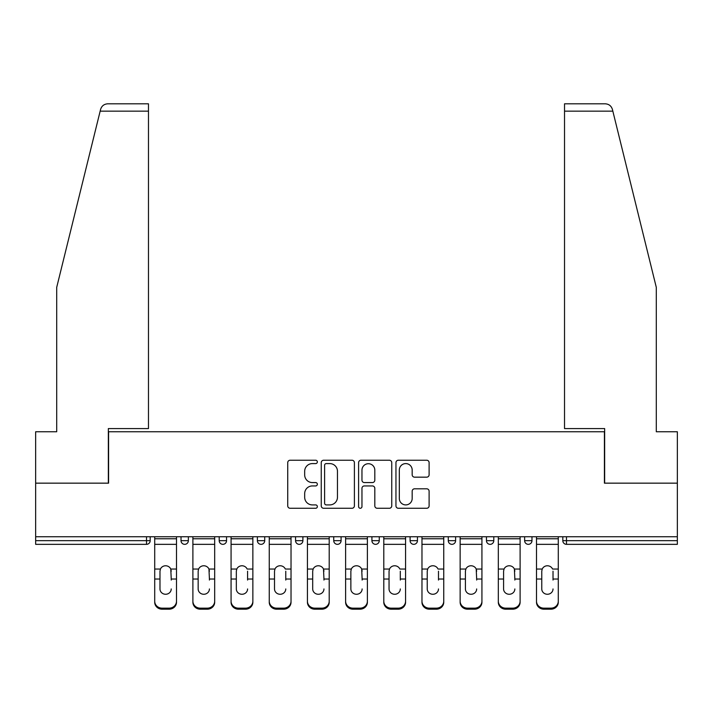 <?xml version="1.0" encoding="UTF-8"?>
<svg xmlns="http://www.w3.org/2000/svg" width="713" height="713" viewBox="0 0 713 713"><rect width="100%" height="100%" fill="white"/><g stroke="black" fill="none" stroke-linecap="round" stroke-linejoin="round"><path stroke-width="1.07" d="M317.347 461.908A1.684 1.684 0 0 0 315.663 460.233L290.138 460.233A2.406 2.406 0 0 0 287.731 462.63L287.731 505.874A2.406 2.406 0 0 0 290.138 508.271L315.663 508.271A1.684 1.684 0 0 0 317.347 506.595A1.684 1.684 0 0 0 315.663 504.911L312.356 504.911A7.691 7.691 0 0 1 304.674 497.228L304.674 493.619A7.691 7.691 0 0 1 312.356 485.936L315.663 485.936A1.684 1.684 0 0 0 317.347 484.252A1.684 1.684 0 0 0 315.663 482.567L312.356 482.567A7.691 7.691 0 0 1 304.674 474.885L304.674 471.284A7.691 7.691 0 0 1 312.356 463.593L315.663 463.593A1.684 1.684 0 0 0 317.347 461.908M426.704 477.166A2.406 2.406 0 0 0 429.11 474.76L429.11 462.63A2.406 2.406 0 0 0 426.704 460.233L398.362 460.233A2.406 2.406 0 0 0 395.956 462.63L395.956 505.874A2.406 2.406 0 0 0 398.362 508.271L426.704 508.271A2.406 2.406 0 0 0 429.11 505.874L429.11 491.221A2.406 2.406 0 0 0 426.704 488.815L414.574 488.815A2.406 2.406 0 0 0 412.176 491.221L412.176 498.485A6.426 6.426 0 0 1 405.75 504.911A6.426 6.426 0 0 1 399.325 498.485L399.325 470.019A6.426 6.426 0 0 1 405.75 463.593A6.426 6.426 0 0 1 412.176 470.019L412.176 474.76A2.406 2.406 0 0 0 414.574 477.166L426.704 477.166M100.159 111.148L100.595 109.392C101.709 105.916 104.089 104.053 107.725 103.813L148.473 103.813L148.473 111.148L100.159 111.148L56.701 287.366L56.701 431.757L35.65 431.757L35.65 483.156L108.581 483.156L108.581 431.757L604.419 431.757L604.419 483.156L677.35 483.156L677.35 536.746L35.65 536.746L35.65 540.668L146.513 540.668L146.513 536.746M148.473 111.148L148.473 428.575L108.34 428.575L108.34 483.156L35.65 483.156L35.65 536.746M354.397 462.63A2.406 2.406 0 0 0 351.999 460.233L323.649 460.233A2.406 2.406 0 0 0 321.251 462.63L321.251 505.874A2.406 2.406 0 0 0 323.649 508.271L351.999 508.271A2.406 2.406 0 0 0 354.397 505.874L354.397 462.63M361.001 460.233L389.351 460.233A2.406 2.406 0 0 1 391.749 462.63L391.749 505.874A2.406 2.406 0 0 1 389.351 508.271L377.222 508.271A2.406 2.406 0 0 1 374.815 505.874L374.815 488.334A2.406 2.406 0 0 0 372.418 485.936L364.37 485.936A2.406 2.406 0 0 0 361.963 488.334L361.963 506.595A1.684 1.684 0 0 1 360.288 508.271A1.684 1.684 0 0 1 358.603 506.595L358.603 462.63A2.406 2.406 0 0 1 361.001 460.233M146.513 544.34A3.672 3.672 0 0 0 150.185 540.668L146.513 540.668L146.513 544.34A3.672 3.672 0 0 0 150.185 540.668L150.185 536.746L150.185 540.668A3.672 3.672 0 0 1 146.513 544.34L35.65 544.34L35.65 540.668M677.35 536.746L677.35 544.34L566.487 544.34A3.672 3.672 0 0 1 562.815 540.668L562.815 536.746L562.815 540.668L677.35 540.668M181.022 536.746L181.022 540.668L181.022 536.746M184.694 544.34A3.672 3.672 0 0 1 181.022 540.668A3.672 3.672 0 0 0 184.694 544.34A3.672 3.672 0 0 0 188.366 540.668L188.366 536.746L188.366 540.668A3.672 3.672 0 0 1 184.694 544.34A3.672 3.672 0 0 1 181.022 540.668L188.366 540.668A3.672 3.672 0 0 1 184.694 544.34M219.203 536.746L219.203 540.668L219.203 536.746M226.547 536.746L226.547 540.668L226.547 536.746M257.384 536.746L257.384 540.668L257.384 536.746M264.728 536.746L264.728 540.668L264.728 536.746M295.556 536.746L295.556 540.668L295.556 536.746M302.9 536.746L302.9 540.668L302.9 536.746M333.737 536.746L333.737 540.668L333.737 536.746M341.081 536.746L341.081 540.668L341.081 536.746M379.263 536.746L379.263 540.668L371.919 540.668A3.672 3.672 0 0 0 375.591 544.34A3.672 3.672 0 0 1 371.919 540.668L371.919 536.746M410.1 536.746L410.1 540.668L410.1 536.746M417.444 536.746L417.444 540.668L417.444 536.746M448.272 536.746L448.272 540.668L448.272 536.746M455.616 536.746L455.616 540.668A3.672 3.672 0 0 1 451.944 544.34A3.672 3.672 0 0 1 448.272 540.668L455.616 540.668A3.672 3.672 0 0 1 451.944 544.34M486.453 536.746L486.453 540.668L486.453 536.746M493.797 536.746L493.797 540.668L493.797 536.746M524.634 536.746L524.634 540.668L524.634 536.746M531.978 536.746L531.978 540.668L531.978 536.746M222.875 544.34A3.672 3.672 0 0 1 219.203 540.668A3.672 3.672 0 0 0 222.875 544.34A3.672 3.672 0 0 0 226.547 540.668A3.672 3.672 0 0 1 222.875 544.34A3.672 3.672 0 0 1 219.203 540.668L226.547 540.668A3.672 3.672 0 0 1 222.875 544.34M261.056 544.34A3.672 3.672 0 0 1 257.384 540.668A3.672 3.672 0 0 0 261.056 544.34A3.672 3.672 0 0 0 264.728 540.668A3.672 3.672 0 0 1 261.056 544.34A3.672 3.672 0 0 1 257.384 540.668L264.728 540.668A3.672 3.672 0 0 1 261.056 544.34M299.228 544.34A3.672 3.672 0 0 1 295.556 540.668A3.672 3.672 0 0 0 299.228 544.34A3.672 3.672 0 0 0 302.9 540.668A3.672 3.672 0 0 1 299.228 544.34A3.672 3.672 0 0 1 295.556 540.668L302.9 540.668A3.672 3.672 0 0 1 299.228 544.34M337.409 544.34A3.672 3.672 0 0 1 333.737 540.668A3.672 3.672 0 0 0 337.409 544.34A3.672 3.672 0 0 0 341.081 540.668A3.672 3.672 0 0 1 337.409 544.34A3.672 3.672 0 0 1 333.737 540.668L341.081 540.668A3.672 3.672 0 0 1 337.409 544.34M375.591 544.34A3.672 3.672 0 0 0 379.263 540.668A3.672 3.672 0 0 1 375.591 544.34A3.672 3.672 0 0 1 371.919 540.668M413.772 544.34A3.672 3.672 0 0 1 410.1 540.668L417.444 540.668A3.672 3.672 0 0 1 413.772 544.34A3.672 3.672 0 0 0 417.444 540.668A3.672 3.672 0 0 1 413.772 544.34M490.125 544.34A3.672 3.672 0 0 1 486.453 540.668A3.672 3.672 0 0 0 490.125 544.34A3.672 3.672 0 0 0 493.797 540.668A3.672 3.672 0 0 1 490.125 544.34A3.672 3.672 0 0 1 486.453 540.668L493.797 540.668M528.306 544.34A3.672 3.672 0 0 1 524.634 540.668A3.672 3.672 0 0 0 528.306 544.34A3.672 3.672 0 0 0 531.978 540.668A3.672 3.672 0 0 1 528.306 544.34A3.672 3.672 0 0 1 524.634 540.668L531.978 540.668A3.672 3.672 0 0 1 528.306 544.34M326.296 463.593A1.684 1.684 0 0 0 324.611 465.277L324.611 503.226A1.684 1.684 0 0 0 326.296 504.911L329.771 504.911A7.691 7.691 0 0 0 337.463 497.228L337.463 471.284A7.691 7.691 0 0 0 329.771 463.593L326.296 463.593M374.815 470.143A6.426 6.426 0 0 0 368.389 463.717A6.426 6.426 0 0 0 361.963 470.143L361.963 480.17A2.406 2.406 0 0 0 364.37 482.567L372.418 482.567A2.406 2.406 0 0 0 374.815 480.17L374.815 470.143M171.236 571.193L170.781 569.045L171.236 579.027L176.494 579.027L176.494 536.746M154.712 580.061L154.712 602.244L154.712 569.045L160.425 569.045L159.979 571.193L160.425 569.045A5.633 5.401 0 0 1 170.781 569.045L176.494 569.045M171.236 580.061L171.236 579.027M165.603 594.268A5.633 5.321 180 0 0 171.236 588.947A5.633 5.321 180 0 1 165.603 594.268A5.633 5.321 180 0 1 159.979 588.947L159.979 571.193M176.494 601.211L176.494 602.244A7.344 6.943 180 0 1 169.15 609.187L169.15 608.153A7.344 6.943 0 0 0 176.494 601.211L176.494 579.027M154.712 601.211A7.344 6.943 0 0 0 162.056 608.153L162.056 609.187L169.15 609.187M162.056 609.187A7.344 6.943 180 0 1 154.712 602.244M162.056 608.153L169.15 608.153M154.712 569.045L154.712 536.746M148.473 103.813L119.107 103.813L148.473 103.813M100.595 109.392C101.282 107.413 101.282 107.413 100.595 109.392C101.282 107.413 101.282 107.413 100.595 109.392M612.841 111.148L564.527 111.148L564.527 428.575L604.66 428.575L604.66 483.156L677.35 483.156L677.35 431.757L656.299 431.757L656.299 287.366L612.405 109.392C611.718 107.413 611.718 107.413 612.405 109.392C611.718 107.413 611.718 107.413 612.405 109.392C611.291 105.916 608.911 104.053 605.275 103.813L564.527 103.813L605.275 103.813M564.527 111.148L564.527 103.813M209.417 571.193L208.962 569.045L209.417 579.027L214.675 579.027L214.675 536.746M192.893 580.061L192.893 602.244L192.893 569.045L198.606 569.045L198.152 571.193L198.606 569.045A5.633 5.401 0 0 1 208.962 569.045L214.675 569.045M214.675 602.244L214.675 601.211L214.675 602.244A7.344 6.943 180 0 1 207.331 609.187L207.331 608.153A7.344 6.943 0 0 0 214.675 601.211L214.675 579.027M209.417 580.061L209.417 579.027M203.784 594.268A5.633 5.321 180 0 0 209.417 588.947A5.633 5.321 180 0 1 203.784 594.268A5.633 5.321 180 0 1 198.152 588.947L198.152 571.193M247.589 571.193L247.589 579.027L252.857 579.027L252.857 536.746M231.074 580.061L231.074 602.244L231.074 569.045L236.787 569.045L236.333 571.193L236.787 569.045A5.633 5.401 0 0 1 247.144 569.045L252.857 569.045M252.857 580.061L252.857 602.244A7.344 6.943 180 0 1 245.513 609.187L245.513 608.153A7.344 6.943 0 0 0 252.857 601.211L252.857 579.027M247.589 580.061L247.589 579.027M241.965 594.268A5.633 5.321 180 0 0 247.589 588.947A5.633 5.321 180 0 1 241.965 594.268A5.633 5.321 180 0 1 236.333 588.947L236.333 571.193M285.77 571.193L285.77 579.027L291.029 579.027L291.029 536.746M269.256 580.061L269.256 602.244L269.256 569.045L274.96 569.045L274.514 571.193L274.96 569.045A5.633 5.401 0 0 1 285.325 569.045L291.029 569.045M285.77 580.061L285.77 579.027M280.138 594.268A5.633 5.321 180 0 0 285.77 588.947A5.633 5.321 180 0 1 280.138 594.268A5.633 5.321 180 0 1 274.514 588.947L274.514 571.193M323.952 571.193L323.497 569.045L323.952 579.027L329.21 579.027L329.21 536.746M307.428 580.061L307.428 602.244L307.428 569.045L313.141 569.045L312.695 571.193L313.141 569.045A5.633 5.401 0 0 1 323.497 569.045L329.21 569.045M329.21 602.244L329.21 601.211L329.21 602.244A7.344 6.943 180 0 1 321.866 609.187L321.866 608.153A7.344 6.943 0 0 0 329.21 601.211L329.21 579.027M323.952 580.061L323.952 579.027M318.319 594.268A5.633 5.321 180 0 0 323.952 588.947A5.633 5.321 180 0 1 318.319 594.268A5.633 5.321 180 0 1 312.695 588.947L312.695 571.193M362.133 571.193L361.678 569.045L362.133 579.027L367.391 579.027L367.391 536.746M345.609 580.061L345.609 602.244L345.609 569.045L351.322 569.045L350.867 571.193L351.322 569.045A5.633 5.401 0 0 1 361.678 569.045L367.391 569.045M367.391 602.244L367.391 601.211L367.391 602.244A7.344 6.943 180 0 1 360.047 609.187L360.047 608.153A7.344 6.943 0 0 0 367.391 601.211L367.391 579.027M362.133 580.061L362.133 579.027M356.5 594.268A5.633 5.321 180 0 0 362.133 588.947A5.633 5.321 180 0 1 356.5 594.268A5.633 5.321 180 0 1 350.867 588.947L350.867 571.193M192.893 601.211A7.344 6.943 0 0 0 200.237 608.153L200.237 609.187L207.331 609.187M200.237 609.187A7.344 6.943 180 0 1 192.893 602.244M200.237 608.153L207.331 608.153M192.893 569.045L192.893 536.746M231.074 601.211A7.344 6.943 0 0 0 238.418 608.153L238.418 609.187L245.513 609.187M238.418 609.187A7.344 6.943 180 0 1 231.074 602.244M238.418 608.153L245.513 608.153M231.074 569.045L231.074 536.746M252.857 601.211L252.857 602.244M291.029 601.211L291.029 602.244A7.344 6.943 180 0 1 283.694 609.187L283.694 608.153A7.344 6.943 0 0 0 291.029 601.211L291.029 579.027M269.256 601.211A7.344 6.943 0 0 0 276.591 608.153L276.591 609.187L283.694 609.187M276.591 609.187A7.344 6.943 180 0 1 269.256 602.244M276.591 608.153L283.694 608.153M269.256 569.045L269.256 536.746M307.428 601.211A7.344 6.943 0 0 0 314.772 608.153L314.772 609.187L321.866 609.187M314.772 609.187A7.344 6.943 180 0 1 307.428 602.244M314.772 608.153L321.866 608.153M307.428 569.045L307.428 536.746M345.609 601.211A7.344 6.943 0 0 0 352.953 608.153L352.953 609.187L360.047 609.187M352.953 609.187A7.344 6.943 180 0 1 345.609 602.244M352.953 608.153L360.047 608.153M345.609 569.045L345.609 536.746M400.305 571.193L400.305 579.027L405.572 579.027L405.572 536.746M383.79 580.061L383.79 602.244L383.79 569.045L389.503 569.045L389.048 571.193L389.503 569.045A5.633 5.401 0 0 1 399.859 569.045L405.572 569.045M400.305 580.061L400.305 579.027M394.681 594.268A5.633 5.321 180 0 0 400.305 588.947A5.633 5.321 180 0 1 394.681 594.268A5.633 5.321 180 0 1 389.048 588.947L389.048 571.193M405.572 601.211L405.572 602.244A7.344 6.943 180 0 1 398.228 609.187L398.228 608.153A7.344 6.943 0 0 0 405.572 601.211L405.572 579.027M383.79 601.211A7.344 6.943 0 0 0 391.134 608.153L391.134 609.187L398.228 609.187M391.134 609.187A7.344 6.943 180 0 1 383.79 602.244M391.134 608.153L398.228 608.153M383.79 569.045L383.79 536.746M438.486 571.193L438.486 579.027L443.744 579.027L443.744 536.746M421.971 580.061L421.971 602.244L421.971 569.045L427.675 569.045L427.23 571.193L427.675 569.045A5.633 5.401 0 0 1 438.04 569.045L443.744 569.045M443.744 602.244L443.744 601.211L443.744 602.244A7.344 6.943 180 0 1 436.409 609.187L436.409 608.153A7.344 6.943 0 0 0 443.744 601.211L443.744 579.027M438.486 580.061L438.486 579.027M432.862 594.268A5.633 5.321 180 0 0 438.486 588.947A5.633 5.321 180 0 1 432.862 594.268A5.633 5.321 180 0 1 427.23 588.947L427.23 571.193M421.971 601.211A7.344 6.943 0 0 0 429.306 608.153L429.306 609.187L436.409 609.187M429.306 609.187A7.344 6.943 180 0 1 421.971 602.244M429.306 608.153L436.409 608.153M421.971 569.045L421.971 536.746M476.667 571.193L476.213 569.045L476.667 579.027L481.926 579.027L481.926 536.746M460.143 580.061L460.143 602.244L460.143 569.045L465.856 569.045L465.411 571.193L465.856 569.045A5.633 5.401 0 0 1 476.213 569.045L481.926 569.045M481.926 602.244L481.926 601.211L481.926 602.244A7.344 6.943 180 0 1 474.582 609.187L474.582 608.153A7.344 6.943 0 0 0 481.926 601.211L481.926 579.027M476.667 580.061L476.667 579.027M471.035 594.268A5.633 5.321 180 0 0 476.667 588.947A5.633 5.321 180 0 1 471.035 594.268A5.633 5.321 180 0 1 465.411 588.947L465.411 571.193M460.143 601.211A7.344 6.943 0 0 0 467.487 608.153L467.487 609.187L474.582 609.187M467.487 609.187A7.344 6.943 180 0 1 460.143 602.244M467.487 608.153L474.582 608.153M460.143 569.045L460.143 536.746M514.848 571.193L514.394 569.045L514.848 579.027L520.107 579.027L520.107 536.746M498.325 580.061L498.325 602.244L498.325 569.045L504.038 569.045L503.583 571.193L504.038 569.045A5.633 5.401 0 0 1 514.394 569.045L520.107 569.045M520.107 602.244L520.107 601.211L520.107 602.244A7.344 6.943 180 0 1 512.763 609.187L512.763 608.153A7.344 6.943 0 0 0 520.107 601.211L520.107 579.027M514.848 580.061L514.848 579.027M509.216 594.268A5.633 5.321 180 0 0 514.848 588.947A5.633 5.321 180 0 1 509.216 594.268A5.633 5.321 180 0 1 503.583 588.947L503.583 571.193M498.325 601.211A7.344 6.943 0 0 0 505.669 608.153L505.669 609.187L512.763 609.187M505.669 609.187A7.344 6.943 180 0 1 498.325 602.244M505.669 608.153L512.763 608.153M498.325 569.045L498.325 536.746M553.021 571.193L553.021 579.027L558.288 579.027L558.288 536.746M536.506 580.061L536.506 602.244L536.506 569.045L542.219 569.045L541.764 571.193L542.219 569.045A5.633 5.401 0 0 1 552.575 569.045L558.288 569.045M553.021 580.061L553.021 579.027M547.397 594.268A5.633 5.321 180 0 0 553.021 588.947A5.633 5.321 180 0 1 547.397 594.268A5.633 5.321 180 0 1 541.764 588.947L541.764 571.193M558.288 601.211L558.288 602.244A7.344 6.943 180 0 1 550.944 609.187L550.944 608.153A7.344 6.943 0 0 0 558.288 601.211L558.288 579.027M536.506 601.211A7.344 6.943 0 0 0 543.85 608.153L543.85 609.187L550.944 609.187M543.85 609.187A7.344 6.943 180 0 1 536.506 602.244M543.85 608.153L550.944 608.153M536.506 569.045L536.506 536.746M566.487 536.746L566.487 544.34M154.712 579.027L159.979 579.027M154.712 544.34L176.494 544.34M154.712 538.77L176.494 538.77M192.893 579.027L198.152 579.027M192.893 544.34L214.675 544.34M192.893 538.77L214.675 538.77M231.074 579.027L236.333 579.027M231.074 544.34L252.857 544.34M231.074 538.77L252.857 538.77M269.256 579.027L274.514 579.027M269.256 544.34L291.029 544.34M269.256 538.77L291.029 538.77M307.428 579.027L312.695 579.027M307.428 544.34L329.21 544.34M307.428 538.77L329.21 538.77M345.609 579.027L350.867 579.027M345.609 544.34L367.391 544.34M345.609 538.77L367.391 538.77M383.79 579.027L389.048 579.027M383.79 544.34L405.572 544.34M383.79 538.77L405.572 538.77M421.971 579.027L427.23 579.027M421.971 544.34L443.744 544.34M421.971 538.77L443.744 538.77M460.143 579.027L465.411 579.027M460.143 544.34L481.926 544.34M460.143 538.77L481.926 538.77M498.325 579.027L503.583 579.027M498.325 544.34L520.107 544.34M498.325 538.77L520.107 538.77M536.506 579.027L541.764 579.027M536.506 544.34L558.288 544.34M536.506 538.77L558.288 538.77"/></g></svg>
